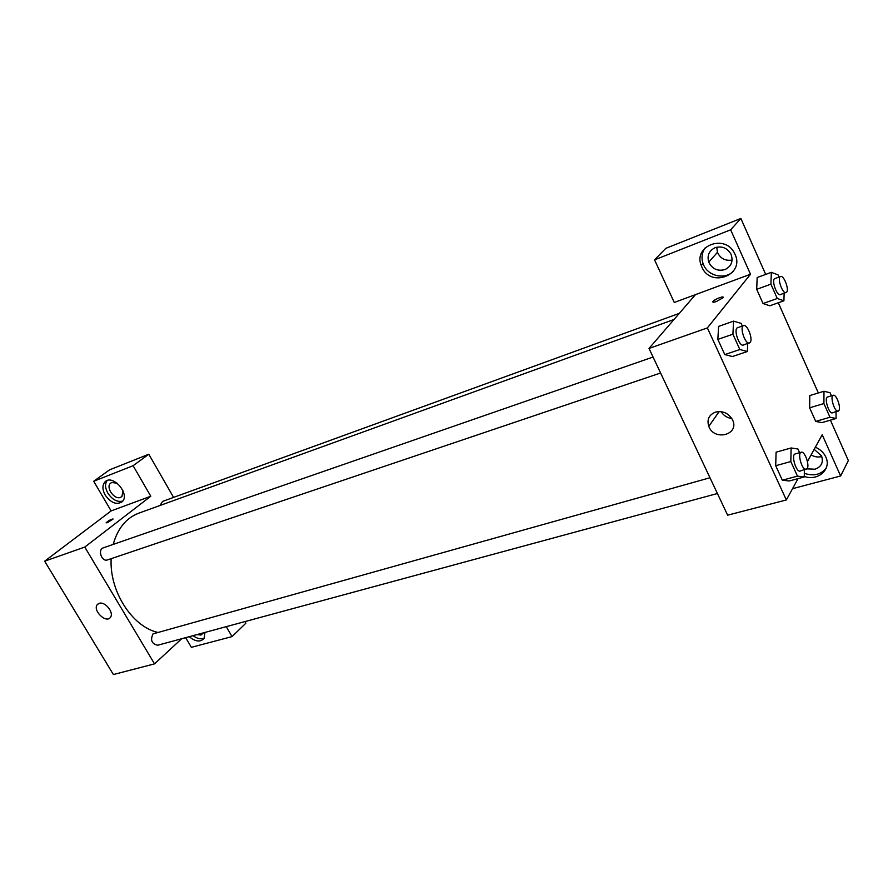 <?xml version="1.0" encoding="UTF-8"?>
<svg xmlns="http://www.w3.org/2000/svg" width="893" height="893" viewBox="0 0 893 893"><rect width="100%" height="100%" fill="white"/><g stroke="black" fill="none" stroke-linecap="round" stroke-linejoin="round"><path stroke-width="1.34" d="M82.056 622.879L71.15 604.896M185.666 637.658L191.359 647.336L232.035 636.597L245.888 623.191L244.961 621.584M181.703 638.729L154.522 663.867L113.389 674.539L44.65 561.195L111.134 510.908L93.698 481.26L109.515 469.874L148.796 454.236L173.599 497.401M107.193 522.74L106.167 522.718C109.058 520.295 111.335 519.101 112.998 519.123L107.193 522.74M154.522 663.867L84.779 547.063L150.783 496.24L111.134 510.908M84.779 547.063L44.65 561.195M709.98 477.755L153.004 633.896C150.136 640.125 151.71 643.898 157.704 645.237L717.414 493.516M679.305 313.365L162.548 501.419L160.048 505.483M93.698 481.26L133.102 465.711L148.796 454.236M133.102 465.711L150.783 496.24M232.035 636.597L226.275 626.652M653.062 357.044L103.331 547.844C97.348 549.586 101.746 562.199 107.54 559.9L660.586 373.006M674.014 319.493L138.705 513.196C126.181 518.018 117.675 528.422 113.199 544.417M111.156 558.683C109.303 590.887 131.84 626.272 157.302 632.289M99.179 603.355C105.017 601.078 114.382 612.788 110.397 617.376C106.178 623.783 92.347 610.332 97.292 604.639L99.179 603.355M204.932 632.434L204.14 638.305C200.512 642.357 195.556 641.821 189.26 636.687M105.195 495.079C102.26 489.576 102.182 485.189 104.972 481.919C112.507 473.658 130.445 494.075 122.296 501.62C116.749 505.248 111.045 503.06 105.195 495.079M193.022 635.66C197.186 638.696 200.925 639.522 204.251 638.115M203.582 632.802L201.003 635.035L196.884 634.61M107.071 480.601C104.861 483.939 105.117 488.103 107.83 493.126C112.306 499.7 117.284 502.357 122.754 501.073M122.977 490.715L121.961 496.441L120.51 497.39C114.505 500.125 105.508 487.578 110.442 483.336L111.792 482.466L117.273 483.269M113.02 518.956C110.821 519.369 108.544 520.63 106.167 522.718L106.144 522.885M798.085 478.603L786.342 499.957L727.628 515.183L649.01 348.449L695.491 294.623L674.271 302.47L654.547 259.863L730.653 229.814L750.5 274.251L695.491 294.623M716.755 247.194L717.436 252.339C720.417 258.557 725.317 261.124 732.115 260.053M811.123 454.905C814.516 456.926 818.066 457.473 821.75 456.557L821.772 456.557M654.547 259.863L665.81 248.343L740.855 218.461L765.692 274.408M792.549 488.683L840.626 475.991L848.35 460.565L830.401 420.145M818.345 392.976L778.294 302.772M724.949 269.586C717.592 271.461 712.201 268.983 708.752 262.14C706.899 255.554 709.009 250.732 715.07 247.707C721.957 245.776 727.259 247.93 730.999 254.192C733.466 261.202 731.445 266.337 724.949 269.586M705.448 247.517C701.943 252.339 701.139 257.664 703.025 263.491L703.617 264.953C708.35 276.406 725.373 279.978 733.544 271.059M701.831 266.951L701.239 265.489C693.035 245.564 725.518 233.508 734.649 253.567C745.945 274.731 710.616 288.606 701.831 266.951M814.193 449.335L821.482 455.876C823.659 462.306 821.493 466.749 814.974 469.216L807.06 468.858M804.336 473.312C813.579 476.449 820.879 474.708 826.226 468.088M815.354 447.203C820.087 449.257 823.513 452.394 825.623 456.647C832.097 468.892 818.033 481.617 804.28 476.393M840.626 475.991L822.207 434.757L807.439 461.603M730.653 229.814L740.855 218.461M784.132 293.295L783.92 300.796L769.777 305.786L763.046 303.531L756.695 289.321L757.164 277.522M747.72 343.559L747.374 351.518L732.383 356.53L724.792 354.588L717.838 339.407L718.608 326.369M804.381 469.941L804.269 476.951L789.245 480.981L782.335 480.211L775.704 465.733L776.084 452.193L791.12 447.962L797.962 449.023L799.626 452.695M836.06 411.796L836.049 418.504L821.861 422.623L815.722 421.418L809.638 407.811L809.795 395.566M786.342 499.957L707.368 327.91L750.5 274.251M715.472 412.119C722.884 410.59 728.554 413.146 732.506 419.777C740.029 434.657 714.255 441.589 708.785 426.374C706.72 419.587 708.953 414.832 715.472 412.119M707.368 327.91L649.01 348.449M721.109 411.662C723.576 415.569 727.148 417.868 731.847 418.549M716.376 301.533C713.462 302.504 712.335 302.47 712.982 301.421C714.757 299.055 725.194 295.248 722.928 297.804L716.376 301.533M723.151 297.202C720.327 297.045 716.934 298.452 712.982 301.432L712.982 301.432M804.269 476.951L797.46 476.136L790.818 461.547L791.12 447.962M801.255 452.238L795.194 453.934C790.885 454.66 796.121 472.643 800.195 471.069L807.272 468.535C809.728 464.74 804.604 450.842 801.255 452.238C796.969 452.963 802.227 470.991 806.279 469.428M797.46 476.136L782.335 480.211L775.704 465.733L776.095 452.204M790.818 461.547L775.704 465.733M747.374 351.518L739.862 349.52L732.907 334.216L733.588 321.134L741.123 323.389L742.329 326.068M743.623 325.621L737.585 327.709C733.131 328.769 739.192 346.942 743.367 345.033L750.209 342.376C753.156 338.983 747.24 323.88 743.623 325.621C739.203 326.659 745.275 344.888 749.417 342.99M733.588 321.134L718.619 326.391L717.838 339.407L724.792 354.588L739.862 349.52M732.907 334.216L717.838 339.407M836.049 418.504L829.988 417.254L823.904 403.547L823.982 391.257L830.077 392.73L831.45 395.833M833.303 395.275L827.588 396.994C823.871 397.675 828.961 414.307 832.443 412.856L838.962 410.467C841.128 407.163 836.216 393.969 833.303 395.275C829.608 395.945 834.721 412.622 838.181 411.171M823.982 391.257L809.806 395.577L809.638 407.811L815.722 421.418L829.988 417.254M823.904 403.547L809.638 407.811M783.92 300.796L777.278 298.496L770.916 284.175L771.329 272.332L778.004 274.854L778.986 277.087M780.582 276.506L774.878 278.583C771.05 279.52 776.821 296.353 780.37 294.623L786.7 292.111C789.278 289.176 783.697 274.91 780.582 276.506C776.776 277.433 782.558 294.31 786.086 292.591M771.329 272.332L757.175 277.533L756.695 289.321L763.046 303.531L777.278 298.496M770.916 284.175L756.695 289.321M104.972 481.919L106.312 480.947M111.357 482.666L110.442 483.336M97.292 604.639L98.52 603.623M717.436 252.339L708.752 262.14M701.239 265.489L703.025 263.491M708.785 426.374L719.178 411.55"/></g></svg>
